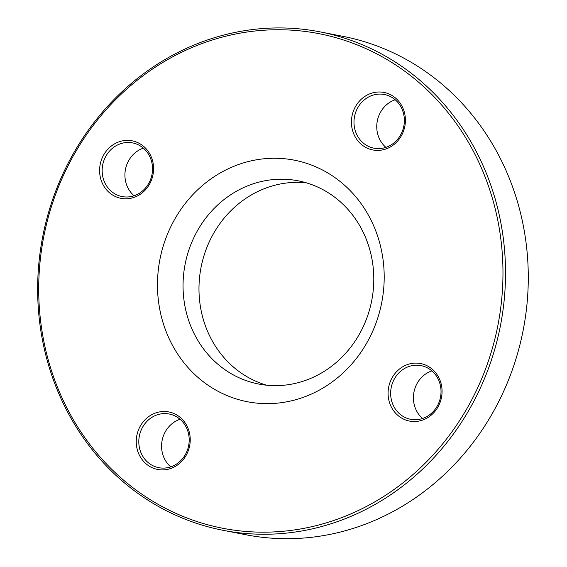 <?xml version="1.0" encoding="UTF-8"?>
<svg xmlns="http://www.w3.org/2000/svg" width="567" height="567" viewBox="0 0 567 567"><rect width="100%" height="100%" fill="white"/><g stroke="black" fill="none" stroke-linecap="round" stroke-linejoin="round"><path stroke-width="0.85" d="M222.951 530.28L245.717 534.724A253.888 233.143 -79 0 0 523.178 330.207A253.888 233.143 -79 0 0 342.992 36.352L320.227 31.908A253.888 233.143 101 0 1 503.085 236.616A253.888 233.143 101 0 1 222.951 530.28A253.888 233.143 101 0 1 40.094 325.578A253.888 233.143 101 0 1 320.227 31.908M184.041 300.56A103.506 95.05 -79 0 0 258.587 384.022A103.506 95.05 -79 0 0 372.795 264.293A103.506 95.05 -79 0 0 298.249 180.838A103.506 95.05 -79 0 0 184.041 300.56M266.632 385.206A103.506 95.05 101 0 1 199.974 303.671A103.506 95.05 101 0 1 306.145 182.765M383.016 259.388A123.039 112.982 101 0 1 228.877 396.319A123.039 112.982 101 0 1 200.59 187.131A123.039 112.982 101 0 1 383.016 259.388M500.548 236.808A251.932 231.35 -79 0 0 127.015 88.849A251.932 231.35 -79 0 0 184.927 517.189A251.932 231.35 -79 0 0 500.548 236.808M153.296 164.451A29.293 26.904 101 0 1 116.596 197.054A29.293 26.904 101 0 1 109.863 147.25A29.293 26.904 101 0 1 153.296 164.451M405.129 116.065A29.293 26.904 101 0 1 368.43 148.667A29.293 26.904 101 0 1 361.696 98.856A29.293 26.904 101 0 1 405.129 116.065M441.785 387.176A29.293 26.904 101 0 1 405.086 419.778A29.293 26.904 101 0 1 398.353 369.975A29.293 26.904 101 0 1 441.785 387.176M189.952 435.569A29.293 26.904 101 0 1 153.253 468.165A29.293 26.904 101 0 1 146.513 418.361A29.293 26.904 101 0 1 189.952 435.569M170.738 466.868A27.344 25.111 101 0 1 161.836 450.078A27.344 25.111 101 0 1 180.03 419.268M188.931 436.058A27.344 25.111 -79 0 0 169.235 414.009A27.344 25.111 -79 0 0 139.064 445.634A27.344 25.111 -79 0 0 158.76 467.683A27.344 25.111 -79 0 0 188.931 436.058M134.081 195.757A27.344 25.111 101 0 1 125.179 178.966A27.344 25.111 101 0 1 143.373 148.157M152.275 164.94A27.344 25.111 -79 0 0 132.579 142.898A27.344 25.111 -79 0 0 102.414 174.523A27.344 25.111 -79 0 0 122.103 196.565A27.344 25.111 -79 0 0 152.275 164.94M385.914 147.363A27.344 25.111 101 0 1 377.012 130.58A27.344 25.111 101 0 1 395.206 99.764M404.108 116.554A27.344 25.111 -79 0 0 384.412 94.505A27.344 25.111 -79 0 0 354.247 126.136A27.344 25.111 -79 0 0 373.937 148.178A27.344 25.111 -79 0 0 404.108 116.554M422.571 418.481A27.344 25.111 101 0 1 413.669 401.691A27.344 25.111 101 0 1 431.863 370.882M440.765 387.665A27.344 25.111 -79 0 0 421.068 365.623A27.344 25.111 -79 0 0 390.904 397.247A27.344 25.111 -79 0 0 410.593 419.289A27.344 25.111 -79 0 0 440.765 387.665"/></g></svg>
